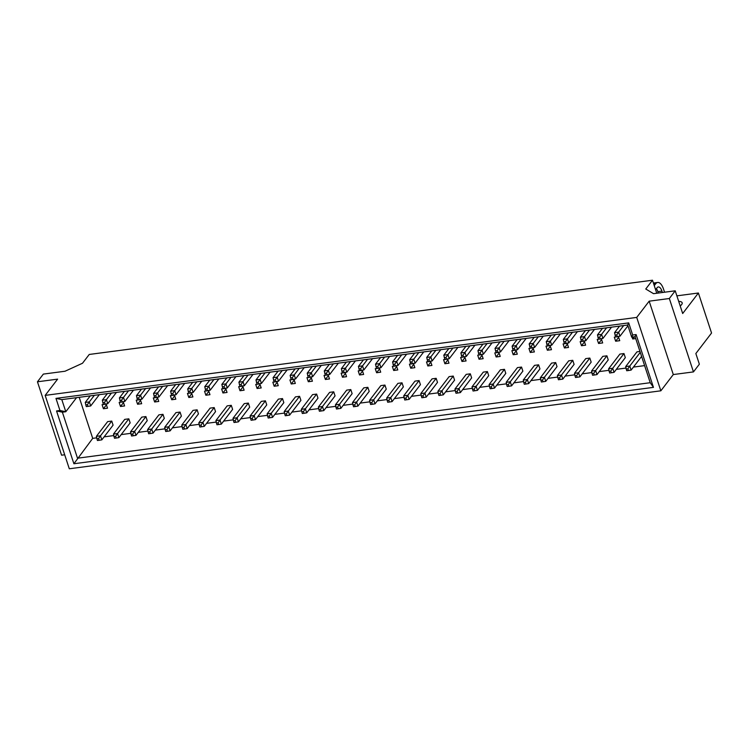 <?xml version="1.0" encoding="UTF-8"?>
<svg xmlns="http://www.w3.org/2000/svg" width="749" height="749" viewBox="0 0 749 749"><rect width="100%" height="100%" fill="white"/><g stroke="black" fill="none" stroke-linecap="round" stroke-linejoin="round"><path stroke-width="1.12" d="M102.079 404.675L103.418 408.739L107.519 408.196L106.18 404.132L102.079 404.675M106.414 404.834L103.418 408.739M98.568 438.586L100.488 435.787L101.827 439.86L113.09 425.151L111.751 421.078L107.65 421.621L96.387 436.33L97.417 440.506L99.121 440.281L98.568 438.586L96.855 438.811M115.646 436.339L117.556 433.54L118.894 437.603L130.167 422.895L128.828 418.831L124.727 419.374L113.464 434.083L114.494 438.259L116.198 438.034L115.646 436.339L113.932 436.564M132.713 434.083L134.633 431.293L135.972 435.356L147.235 420.648L145.905 416.575L141.804 417.118L130.532 431.827L131.562 436.002L133.275 435.778L132.713 434.083L131.009 434.308M149.791 431.836L151.71 429.037L153.049 433.109L164.312 418.401L162.973 414.328L158.882 414.871L147.609 429.58L148.639 433.755L150.343 433.531L149.791 431.836L148.087 432.061M166.868 429.589L168.787 426.79L170.117 430.853L181.389 416.144L180.05 412.081L175.949 412.615L164.686 427.323L165.716 431.508L167.42 431.284L166.868 429.589L165.155 429.814M183.936 427.333L185.855 424.533L187.194 428.606L198.457 413.897L197.127 409.825L193.027 410.368L181.764 425.076L182.784 429.252L184.497 429.027L183.936 427.333L182.232 427.557M201.013 425.086L202.932 422.286L204.271 426.359L215.534 411.641L214.195 407.578L210.104 408.121L198.831 422.829L199.861 427.005L201.565 426.78L201.013 425.086L199.309 425.31M218.09 422.839L220.009 420.039L221.339 424.103L232.611 409.394L231.272 405.331L227.172 405.864L215.909 420.573L216.938 424.758L218.642 424.533L218.09 422.839L216.377 423.063M235.158 420.582L237.077 417.783L238.416 421.856L249.679 407.147L248.35 403.074L244.249 403.617L232.986 418.326L234.006 422.502L235.72 422.277L235.158 420.582L233.454 420.807M252.235 418.335L254.154 415.536L255.493 419.599L266.756 404.891L265.418 400.827L261.326 401.37L250.054 416.079L251.084 420.255L252.797 420.03L252.235 418.335L250.531 418.56M269.312 416.079L271.232 413.289L272.561 417.352L283.834 402.644L282.495 398.58L278.394 399.114L267.131 413.822L268.161 418.008L269.865 417.773L269.312 416.079L267.599 416.304M286.38 413.832L288.299 411.032L289.638 415.105L300.911 400.397L299.572 396.324L295.471 396.867L284.208 411.576L285.238 415.751L286.942 415.526L286.38 413.832L284.676 414.057M303.457 411.585L305.377 408.785L306.716 412.849L317.979 398.14L316.64 394.077L312.548 394.62L301.276 409.329L302.306 413.504L304.019 413.279L303.457 411.585L301.753 411.81M320.535 409.329L322.454 406.538L323.793 410.602L335.056 395.893L333.717 391.821L329.616 392.364L318.353 407.072L319.383 411.248L321.087 411.023L320.535 409.329L318.821 409.553M337.602 407.082L339.522 404.282L340.861 408.355L352.133 393.646L350.794 389.574L346.693 390.117L335.43 404.825L336.46 409.001L338.164 408.776L337.602 407.082L335.898 407.306M354.68 404.834L356.599 402.035L357.938 406.098L369.201 391.39L367.862 387.327L363.771 387.86L352.498 402.569L353.528 406.754L355.241 406.529L354.68 404.834L352.976 405.059M371.757 402.578L373.676 399.779L375.015 403.851L386.278 389.143L384.939 385.07L380.838 385.613L369.575 400.322L370.605 404.497L372.309 404.273L371.757 402.578L370.043 402.803M388.825 400.331L390.744 397.532L392.083 401.604L403.355 386.896L402.016 382.823L397.916 383.366L386.653 398.075L387.682 402.25L389.386 402.026L388.825 400.331L387.121 400.556M405.902 398.084L407.821 395.285L409.16 399.348L420.423 384.64L419.084 380.576L414.993 381.11L403.72 395.818L404.75 400.003L406.464 399.779L405.902 398.084L404.198 398.309M422.979 395.828L424.898 393.028L426.237 397.101L437.5 382.393L436.161 378.32L432.061 378.863L420.798 393.571L421.827 397.747L423.531 397.522L422.979 395.828L421.266 396.052M440.056 393.581L441.966 390.781L443.305 394.845L454.577 380.136L453.239 376.073L449.138 376.616L437.875 391.324L438.905 395.5L440.609 395.275L440.056 393.581L438.343 393.805M457.124 391.324L459.043 388.534L460.382 392.598L471.645 377.889L470.316 373.826L466.215 374.36L454.943 389.068L455.972 393.253L457.686 393.019L457.124 391.324L455.42 391.549M474.201 389.077L476.121 386.278L477.459 390.351L488.723 375.642L487.384 371.57L483.292 372.113L472.02 386.821L473.05 390.997L474.754 390.772L474.201 389.077L472.497 389.302M491.278 386.83L493.198 384.031L494.527 388.094L505.8 373.386L504.461 369.323L500.36 369.866L489.097 384.574L490.127 388.75L491.831 388.525L491.278 386.83L489.565 387.055M508.346 384.574L510.266 381.784L511.604 385.847L522.868 371.139L521.538 367.066L517.437 367.609L506.174 382.318L507.195 386.493L508.908 386.269L508.346 384.574L506.642 384.799M525.424 382.327L527.343 379.528L528.682 383.6L539.945 368.892L538.606 364.819L534.514 365.362L523.242 380.071L524.272 384.246L525.976 384.022L525.424 382.327L523.72 382.552M542.501 380.08L544.42 377.281L545.749 381.344L557.022 366.636L555.683 362.572L551.582 363.106L540.319 377.814L541.349 381.999L543.053 381.775L542.501 380.08L540.787 380.305M559.569 377.824L561.488 375.024L562.827 379.097L574.09 364.389L572.76 360.316L568.66 360.859L557.396 375.567L558.417 379.743L560.13 379.518L559.569 377.824L557.865 378.048M576.646 375.577L578.565 372.777L579.904 376.85L591.167 362.142L589.828 358.069L585.737 358.612L574.464 373.32L575.494 377.496L577.207 377.271L576.646 375.577L574.942 375.801M593.723 373.33L595.642 370.53L596.972 374.594L608.244 359.885L606.905 355.822L602.805 356.355L591.541 371.064L592.571 375.249L594.275 375.024L593.723 373.33L592.01 373.554M610.791 371.073L612.71 368.274L614.049 372.347L625.321 357.638L623.983 353.565L619.882 354.108L608.619 368.817L609.649 372.993L611.353 372.768L610.791 371.073L609.087 371.298M639.964 351.459L636.959 351.861L625.687 366.57L626.716 370.746L628.43 370.521L627.868 368.826L626.164 369.051M119.157 402.419L120.495 406.492L124.587 405.949L123.257 401.876L119.157 402.419M123.482 402.578L120.495 406.492M140.559 400.331L137.563 404.235L141.664 403.702L140.325 399.629L136.234 400.172L137.563 404.235M157.636 398.084L154.64 401.988L158.741 401.445L157.402 397.382L153.302 397.916L154.64 401.988M174.704 395.828L171.718 399.741L175.818 399.198L174.48 395.126L170.379 395.669L171.718 399.741M191.781 393.581L188.795 397.485L192.886 396.942L191.547 392.879L187.456 393.422L188.795 397.485M208.859 391.334L205.863 395.238L209.963 394.695L208.625 390.632L204.524 391.165L205.863 395.238M225.926 389.077L222.94 392.982L227.041 392.448L225.702 388.375L221.601 388.918L222.94 392.982M243.004 386.83L240.017 390.735L244.108 390.192L242.77 386.128L238.678 386.671L240.017 390.735M260.081 384.583L257.085 388.488L261.186 387.945L259.847 383.881L255.746 384.415L257.085 388.488M277.149 382.327L274.162 386.231L278.263 385.698L276.924 381.625L272.823 382.168L274.162 386.231M294.226 380.08L291.239 383.984L295.331 383.441L293.992 379.378L289.9 379.921L291.239 383.984M311.303 377.833L308.307 381.737L312.408 381.194L311.069 377.122L306.968 377.665L308.307 381.737M328.38 375.577L325.384 379.481L329.485 378.947L328.146 374.875L324.045 375.418L325.384 379.481M345.448 373.33L342.462 377.234L346.553 376.691L345.223 372.627L341.123 373.161L342.462 377.234M362.525 371.073L359.529 374.987L363.63 374.444L362.291 370.371L358.2 370.914L359.529 374.987M379.603 368.826L376.607 372.73L380.707 372.187L379.368 368.124L375.268 368.667L376.607 372.73M396.67 366.579L393.684 370.483L397.775 369.94L396.446 365.877L392.345 366.411L393.684 370.483M413.748 364.323L410.752 368.227L414.852 367.693L413.514 363.621L409.422 364.164L410.752 368.227M430.825 362.076L427.829 365.98L431.93 365.437L430.591 361.374L426.49 361.917L427.829 365.98M447.893 359.829L444.906 363.733L448.997 363.19L447.668 359.127L443.567 359.66L444.906 363.733M464.97 357.573L461.974 361.477L466.075 360.943L464.736 356.87L460.644 357.413L461.974 361.477M482.047 355.326L479.051 359.23L483.152 358.687L481.813 354.623L477.712 355.166L479.051 359.23M499.115 353.079L496.128 356.983L500.229 356.44L498.89 352.367L494.789 352.91L496.128 356.983M516.192 350.822L513.205 354.726L517.297 354.193L515.958 350.12L511.867 350.663L513.205 354.726M533.269 348.575L530.273 352.479L534.374 351.936L533.035 347.873L528.934 348.407L530.273 352.479M550.337 346.319L547.35 350.232L551.451 349.689L550.112 345.617L546.012 346.16L547.35 350.232M567.414 344.072L564.428 347.976L568.519 347.442L567.18 343.37L563.089 343.913L564.428 347.976M584.492 341.825L581.496 345.729L585.596 345.186L584.257 341.123L580.157 341.656L581.496 345.729M601.559 339.569L598.573 343.473L602.673 342.939L601.335 338.866L597.234 339.409L598.573 343.473M618.637 337.322L615.65 341.226L619.741 340.683L618.402 336.619L614.311 337.162L615.65 341.226M634.394 336.788L632.718 338.979L635.732 338.576M632.1 337.087L632.718 338.979M653.456 387.364L73.898 463.753L56.54 410.948L59.957 410.499L55.969 398.384L628.701 322.894L632.68 335.018L636.098 334.569L653.456 387.364L650.235 382.711L635.105 336.694L631.697 337.144L627.709 325.029L61.811 399.61L65.8 411.735L62.382 412.184L77.512 458.201L650.235 382.711M69.301 468.78L660.852 390.809L636.716 317.417L45.165 395.388L69.301 468.78M656.77 293.243L652.482 280.22L89.243 354.455L82.512 363.246L65.032 371.232L43.348 374.097L37.45 381.793L61.577 455.186L64.695 454.774M669.334 298.514L649.168 301.173L673.295 374.556L693.462 371.907L669.334 298.514L675.224 290.809L682.685 313.513L698.396 293.009L676.881 295.846M698.396 293.009L711.55 333.024L695.849 353.528L699.36 364.201L693.462 371.907M45.165 395.388L57.617 379.134L37.45 381.793M649.168 301.173L636.716 317.417M652.482 280.22L645.76 289.011L653.54 293.674L675.224 290.809M673.295 374.556L660.852 390.809M680.204 305.966A9.372 3.361 -18.2 0 0 682.152 302.783A9.372 3.361 -18.2 0 0 678.697 301.379M79.216 397.316L92.707 438.352L73.898 463.753M92.707 438.352L96.677 437.837M104.13 436.854L113.745 435.581M121.198 434.598L130.822 433.334M138.275 432.351L147.899 431.087M155.352 430.104L164.967 428.831M172.42 427.848L182.044 426.584M189.497 425.601L199.122 424.327M206.574 423.354L216.189 422.08M223.642 421.097L233.267 419.833M240.719 418.85L250.344 417.577M257.796 416.594L267.412 415.33M274.864 414.347L284.489 413.083M291.941 412.1L301.566 410.827M309.019 409.843L318.643 408.579M326.087 407.596L335.711 406.333M343.164 405.349L352.788 404.076M360.241 403.093L369.866 401.829M377.309 400.846L386.933 399.573M394.386 398.599L404.011 397.326M411.463 396.343L421.088 395.079M428.54 394.096L438.156 392.822M445.608 391.839L455.233 390.575M462.685 389.592L472.31 388.328M479.763 387.345L489.378 386.072M496.83 385.089L506.455 383.825M513.908 382.842L523.532 381.578M530.985 380.595L540.6 379.322M548.053 378.339L557.677 377.075M565.13 376.092L574.755 374.818M582.207 373.845L591.822 372.571M599.275 371.588L608.9 370.324M616.352 369.341L625.977 368.068M633.429 367.085L644.617 365.615M76.567 397.663L65.8 411.735L59.957 410.499M632.68 335.018L631.697 337.144M627.709 325.029L628.701 322.894M61.811 399.61L55.969 398.384M636.098 334.569L635.105 336.694M62.382 412.184L56.54 410.948M87.418 404.685L89.337 401.885L85.246 402.428L86.275 406.604L87.979 406.379L87.418 404.685L85.714 404.909M94.374 395.322L89.337 401.885L90.676 405.958L87.979 406.379M90.676 405.958L99.327 394.667M90.273 395.856L85.246 402.428M111.751 421.078L100.488 435.787L96.387 436.33M101.827 439.86L99.121 440.281M121.572 400.191L123.491 397.391L119.391 397.925L120.42 402.11L122.124 401.885L121.572 400.191L119.859 400.415M128.519 390.819L123.491 397.391L124.83 401.455L122.124 401.885M124.83 401.455L133.472 390.163M124.428 391.362L119.391 397.925M145.905 416.575L134.633 431.293L130.532 431.827M135.972 435.356L133.275 435.778M104.495 402.438L106.414 399.638L102.313 400.181L103.343 404.357L105.057 404.132L104.495 402.438L102.791 402.662M111.451 393.066L106.414 399.638L107.753 403.711L105.057 404.132M107.753 403.711L116.404 392.42M107.35 393.609L102.313 400.181M128.828 418.831L117.556 433.54L113.464 434.083M118.894 437.603L116.198 438.034M138.64 397.934L140.559 395.135L136.468 395.678L137.498 399.854L139.202 399.629L138.64 397.934L136.936 398.159M145.596 388.572L140.559 395.135L141.898 399.208L139.202 399.629M141.898 399.208L150.549 387.916M141.495 389.106L136.468 395.678M162.973 414.328L151.71 429.037L147.609 429.58M153.049 433.109L150.343 433.531M155.717 395.687L157.636 392.888L153.536 393.431L154.566 397.607L156.279 397.382L155.717 395.687L154.013 395.912M162.673 386.315L157.636 392.888L158.975 396.961L156.279 397.382M158.975 396.961L167.626 385.669M158.573 386.858L153.536 393.431M189.872 391.184L191.781 388.385L187.69 388.928L188.72 393.103L190.424 392.879L189.872 391.184L188.158 391.409M196.818 381.821L191.781 388.385L193.12 392.457L190.424 392.879M193.12 392.457L201.771 381.166M192.718 382.355L187.69 388.928M224.017 386.681L225.936 383.891L221.835 384.424L222.865 388.609L224.569 388.375L224.017 386.681L222.313 386.905M230.964 377.318L225.936 383.891L227.275 387.954L224.569 388.375M227.275 387.954L235.916 376.663M226.872 377.861L221.835 384.424M180.05 412.081L168.787 426.79L164.686 427.323M170.117 430.853L167.42 431.284M214.195 407.578L202.932 422.286L198.831 422.829M204.271 426.359L201.565 426.78M248.35 403.074L237.077 417.783L232.986 418.326M238.416 421.856L235.72 422.277M172.794 393.44L174.714 390.641L170.613 391.175L171.643 395.36L173.347 395.135L172.794 393.44L171.081 393.665M179.741 384.068L174.714 390.641L176.052 394.704L173.347 395.135M176.052 394.704L184.694 383.413M175.65 384.612L170.613 391.175M206.939 388.937L208.859 386.138L204.758 386.681L205.788 390.856L207.501 390.632L206.939 388.937L205.235 389.162M213.896 379.565L208.859 386.138L210.197 390.201L207.501 390.632M210.197 390.201L218.848 378.919M209.795 380.108L204.758 386.681M241.094 384.434L243.013 381.634L238.912 382.177L239.942 386.353L241.646 386.128L241.094 384.434L239.38 384.658M248.041 375.071L243.013 381.634L244.343 385.707L241.646 386.128M244.343 385.707L252.993 374.416M243.94 375.605L238.912 382.177M197.127 409.825L185.855 424.533L181.764 425.076M187.194 428.606L184.497 429.027M231.272 405.331L220.009 420.039L215.909 420.573M221.339 424.103L218.642 424.533M265.418 400.827L254.154 415.536L250.054 416.079M255.493 419.599L252.797 420.03M282.495 398.58L271.232 413.289L267.131 413.822M272.561 417.352L269.865 417.773M316.64 394.077L305.377 408.785L301.276 409.329M306.716 412.849L304.019 413.279M350.794 389.574L339.522 404.282L335.43 404.825M340.861 408.355L338.164 408.776M299.572 396.324L288.299 411.032L284.208 411.576M289.638 415.105L286.942 415.526M333.717 391.821L322.454 406.538L318.353 407.072M323.793 410.602L321.087 411.023M367.862 387.327L356.599 402.035L352.498 402.569M357.938 406.098L355.241 406.529M258.162 382.187L260.081 379.387L255.989 379.93L257.01 384.106L258.723 383.881L258.162 382.187L256.458 382.411M265.118 372.815L260.081 379.387L261.42 383.451L258.723 383.881M261.42 383.451L270.071 372.159M261.017 373.358L255.989 379.93M292.316 377.683L294.235 374.884L290.135 375.427L291.164 379.603L292.868 379.378L292.316 377.683L290.603 377.908M299.263 368.311L294.235 374.884L295.565 378.957L292.868 379.378M295.565 378.957L304.216 367.665M295.162 368.854L290.135 375.427M326.461 373.18L328.38 370.381L324.28 370.924L325.309 375.099L327.023 374.875L326.461 373.18L324.757 373.405M333.408 363.817L328.38 370.381L329.719 374.453L327.023 374.875M329.719 374.453L338.37 363.162M329.317 364.351L324.28 370.924M275.239 379.93L277.158 377.131L273.057 377.674L274.087 381.85L275.791 381.625L275.239 379.93L273.535 380.155M282.186 370.568L277.158 377.131L278.497 381.204L275.791 381.625M278.497 381.204L287.139 369.912M278.094 371.101L273.057 377.674M309.384 375.436L311.303 372.637L307.212 373.171L308.232 377.356L309.946 377.131L309.384 375.436L307.68 375.661M316.34 366.064L311.303 372.637L312.642 376.7L309.946 377.131M312.642 376.7L321.293 365.409M312.239 366.607L307.212 373.171M343.538 370.933L345.458 368.134L341.357 368.677L342.387 372.852L344.091 372.627L343.538 370.933L341.825 371.158M350.485 361.561L345.458 368.134L346.787 372.206L344.091 372.627M346.787 372.206L355.438 360.915M346.384 362.104L341.357 368.677M360.606 368.686L362.525 365.887L358.434 366.42L359.464 370.605L361.168 370.381L360.606 368.686L358.902 368.911M367.562 359.314L362.525 365.887L363.864 369.95L361.168 370.381M363.864 369.95L372.515 358.659M363.462 359.857L358.434 366.42M394.76 364.183L396.68 361.383L392.579 361.926L393.609 366.102L395.313 365.877L394.76 364.183L393.047 364.407M401.707 354.811L396.68 361.383L398.019 365.446L395.313 365.877M398.019 365.446L406.66 354.165M397.607 355.354L392.579 361.926M428.905 359.679L430.825 356.88L426.724 357.423L427.754 361.598L429.467 361.374L428.905 359.679L427.202 359.904M435.862 350.317L430.825 356.88L432.164 360.952L429.467 361.374M432.164 360.952L440.815 349.661M431.761 350.85L426.724 357.423M463.051 355.176L464.97 352.386L460.878 352.919L461.908 357.095L463.612 356.87L463.051 355.176L461.347 355.401M470.007 345.813L464.97 352.386L466.309 356.449L463.612 356.87M466.309 356.449L474.96 345.158M465.906 346.347L460.878 352.919M497.205 350.682L499.124 347.882L495.023 348.416L496.053 352.601L497.757 352.376L497.205 350.682L495.492 350.906M504.152 341.31L499.124 347.882L500.463 351.946L497.757 352.376M500.463 351.946L509.105 340.655M500.06 341.853L495.023 348.416M531.35 346.178L533.269 343.379L529.169 343.922L530.198 348.098L531.912 347.873L531.35 346.178L529.646 346.403M538.306 336.807L533.269 343.379L534.608 347.452L531.912 347.873M534.608 347.452L543.259 336.161M534.206 337.35L529.169 343.922M565.504 341.675L567.424 338.876L563.323 339.419L564.353 343.594L566.057 343.37L565.504 341.675L563.791 341.9M572.451 332.313L567.424 338.876L568.753 342.948L566.057 343.37M568.753 342.948L577.404 331.657M568.351 332.846L563.323 339.419M599.649 337.172L601.569 334.382L597.468 334.915L598.498 339.1L600.202 338.866L599.649 337.172L597.945 337.396M606.596 327.809L601.569 334.382L602.908 338.445L600.202 338.866M602.908 338.445L611.549 327.154M602.505 328.352L597.468 334.915M384.939 385.07L373.676 399.779L369.575 400.322M375.015 403.851L372.309 404.273M419.084 380.576L407.821 395.285L403.72 395.818M409.16 399.348L406.464 399.779M453.239 376.073L441.966 390.781L437.875 391.324M443.305 394.845L440.609 395.275M487.384 371.57L476.121 386.278L472.02 386.821M477.459 390.351L474.754 390.772M521.538 367.066L510.266 381.784L506.174 382.318M511.604 385.847L508.908 386.269M555.683 362.572L544.42 377.281L540.319 377.814M545.749 381.344L543.053 381.775M589.828 358.069L578.565 372.777L574.464 373.32M579.904 376.85L577.207 377.271M623.983 353.565L612.71 368.274L608.619 368.817M614.049 372.347L611.353 372.768M402.016 382.823L390.744 397.532L386.653 398.075M392.083 401.604L389.386 402.026M436.161 378.32L424.898 393.028L420.798 393.571M426.237 397.101L423.531 397.522M470.316 373.826L459.043 388.534L454.943 389.068M460.382 392.598L457.686 393.019M504.461 369.323L493.198 384.031L489.097 384.574M494.527 388.094L491.831 388.525M538.606 364.819L527.343 379.528L523.242 380.071M528.682 383.6L525.976 384.022M572.76 360.316L561.488 375.024L557.396 375.567M562.827 379.097L560.13 379.518M606.905 355.822L595.642 370.53L591.541 371.064M596.972 374.594L594.275 375.024M627.868 368.826L629.787 366.027L625.687 366.57M640.255 352.358L629.787 366.027L631.126 370.09L628.43 370.521M631.126 370.09L641.593 356.421M377.683 366.43L379.603 363.63L375.502 364.173L376.532 368.349L378.245 368.124L377.683 366.43L375.979 366.654M384.63 357.067L379.603 363.63L380.941 367.703L378.245 368.124M380.941 367.703L389.592 356.412M380.539 357.601L375.502 364.173M411.828 361.926L413.748 359.136L409.656 359.67L410.686 363.855L412.39 363.621L411.828 361.926L410.124 362.151M418.785 352.564L413.748 359.136L415.086 363.199L412.39 363.621M415.086 363.199L423.737 351.908M414.684 353.107L409.656 359.67M445.983 357.432L447.902 354.633L443.801 355.176L444.831 359.351L446.535 359.127L445.983 357.432L444.269 357.657M452.93 348.06L447.902 354.633L449.241 358.696L446.535 359.127M449.241 358.696L457.882 347.405M448.838 348.603L443.801 355.176M480.128 352.929L482.047 350.129L477.946 350.672L478.976 354.848L480.689 354.623L480.128 352.929L478.424 353.154M487.084 343.557L482.047 350.129L483.386 354.202L480.689 354.623M483.386 354.202L492.037 342.911M482.983 344.1L477.946 350.672M514.282 348.425L516.192 345.626L512.101 346.169L513.131 350.345L514.835 350.12L514.282 348.425L512.569 348.65M521.229 339.063L516.192 345.626L517.531 349.699L514.835 350.12M517.531 349.699L526.182 338.408M517.128 339.597L512.101 346.169M548.427 343.931L550.346 341.132L546.246 341.666L547.276 345.851L548.98 345.626L548.427 343.931L546.723 344.156M555.374 334.56L550.346 341.132L551.685 345.195L548.98 345.626M551.685 345.195L560.327 333.904M551.283 335.103L546.246 341.666M582.572 339.428L584.492 336.629L580.4 337.172L581.421 341.347L583.134 341.123L582.572 339.428L580.868 339.653M589.529 330.056L584.492 336.629L585.83 340.692L583.134 341.123M585.83 340.692L594.481 329.41M585.428 330.599L580.4 337.172M616.727 334.925L618.646 332.125L614.545 332.668L615.575 336.844L617.279 336.619L616.727 334.925L615.013 335.149M623.674 325.562L618.646 332.125L619.975 336.198L617.279 336.619M619.975 336.198L627.962 325.778M655.6 289.694L657.088 287.747A7.649 3.324 -97.5 0 1 658.324 286.942A7.649 3.324 -97.5 0 1 661.938 291.099L662.406 292.503M656.367 288.693A7.649 3.324 -97.5 0 1 657.847 291.642L658.305 293.046M664.56 292.222L663.567 289.217A12.424 5.393 82.5 0 0 657.688 282.457A12.424 5.393 82.5 0 0 655.693 283.759L654.261 285.622M657.688 282.457L653.587 283A12.424 5.393 82.5 0 0 653.409 283.028M619.573 326.096L614.545 332.668M661.938 291.099L657.847 291.642M655.693 283.759L653.737 284.021"/></g></svg>
